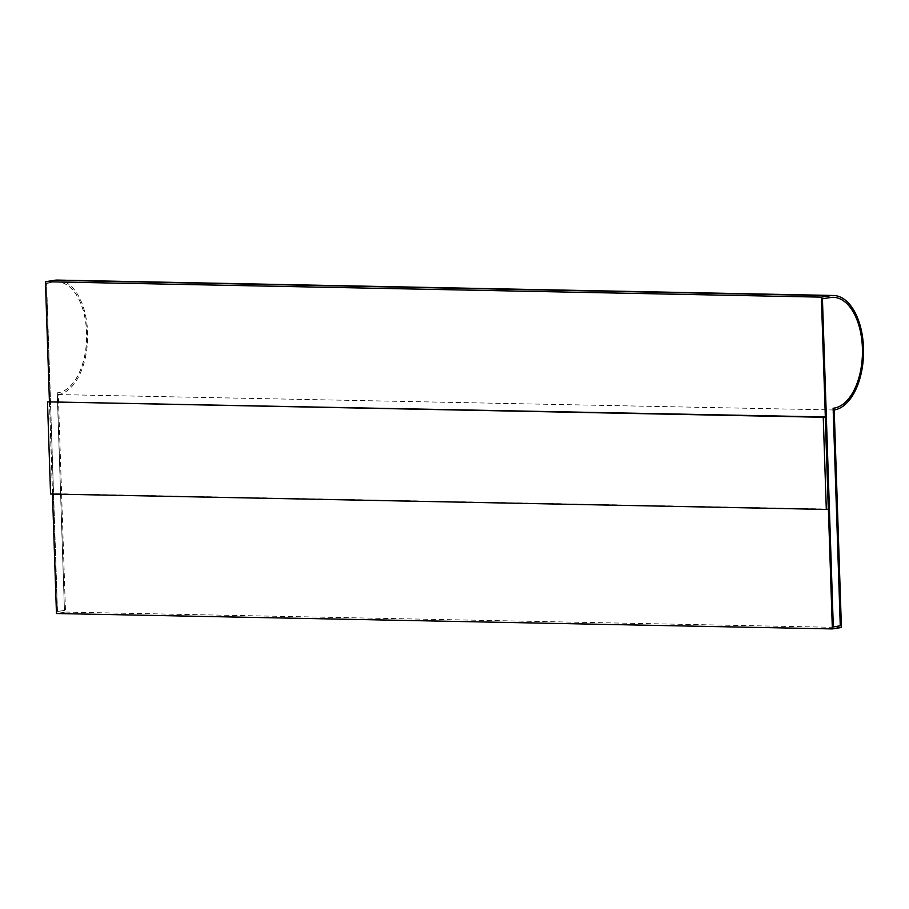 <?xml version="1.0" encoding="UTF-8"?>
<svg xmlns="http://www.w3.org/2000/svg" width="909" height="909" viewBox="0 0 909 909"><rect width="100%" height="100%" fill="white"/><g stroke="black" fill="none" stroke-linecap="round" stroke-linejoin="round"><path stroke-width="0.68" stroke-dasharray="4.54 3.41" d="M52.495 494.064L49.427 401.551M49.506 401.539L52.563 493.701L828.315 509.108M57.54 280.086A57.358 31.236 -88.9 0 1 87.639 335.262A57.358 31.236 -88.9 0 1 58.301 394.574L65.516 612.075L56.46 613.518M834.201 409.982L58.301 394.574M841.416 627.483L65.516 612.075M46.518 283.415L54.563 282.131A55.517 30.224 -88.9 0 1 57.506 281.938A55.517 30.224 -88.9 0 1 86.639 336.262A55.517 30.224 -88.9 0 1 57.222 392.858L64.448 610.394L57.403 611.507L46.518 283.415L54.642 282.142A55.517 30.224 -88.9 0 1 57.574 281.938A55.517 30.224 -88.9 0 1 86.719 336.262A55.517 30.224 -88.9 0 1 57.301 392.858L57.222 392.858M57.301 392.858L64.448 610.394M822.429 298.811L830.394 297.538A55.517 30.224 -88.9 0 1 833.337 297.334A55.517 30.224 -88.9 0 1 833.371 297.334L833.337 297.334M833.235 626.915L822.35 298.811M64.516 610.394L57.403 611.507M57.483 611.507L46.598 283.415M50.552 494.019L52.563 493.701"/><path stroke-width="1.36" d="M832.36 628.914L821.361 297.129L830.417 295.698A57.358 31.236 -88.9 0 1 833.451 295.482A57.358 31.236 -88.9 0 1 863.55 350.669A57.358 31.236 -88.9 0 1 834.201 409.982L841.416 627.483L832.36 628.914L56.46 613.518L52.495 494.064M49.427 401.551L45.45 281.733L54.506 280.29A57.358 31.236 -88.9 0 1 57.54 280.086L833.451 295.482M821.361 297.129L45.45 281.733M826.304 509.426L828.315 509.108L825.258 416.947L47.495 401.858L50.552 494.019L826.304 509.426L823.247 417.265L47.495 401.858M823.247 417.265L825.258 416.947M822.429 298.811L830.474 297.538A55.517 30.224 -88.9 0 1 833.405 297.334A55.517 30.224 -88.9 0 1 862.539 351.669A55.517 30.224 -88.9 0 1 833.133 408.266L840.348 625.801L833.314 626.915L822.429 298.811M833.133 408.266L840.268 625.801L833.303 626.903M833.371 297.334A55.517 30.224 -88.9 0 1 862.471 351.703A55.517 30.224 -88.9 0 1 833.053 408.266M830.417 295.698L54.506 280.29"/></g></svg>
